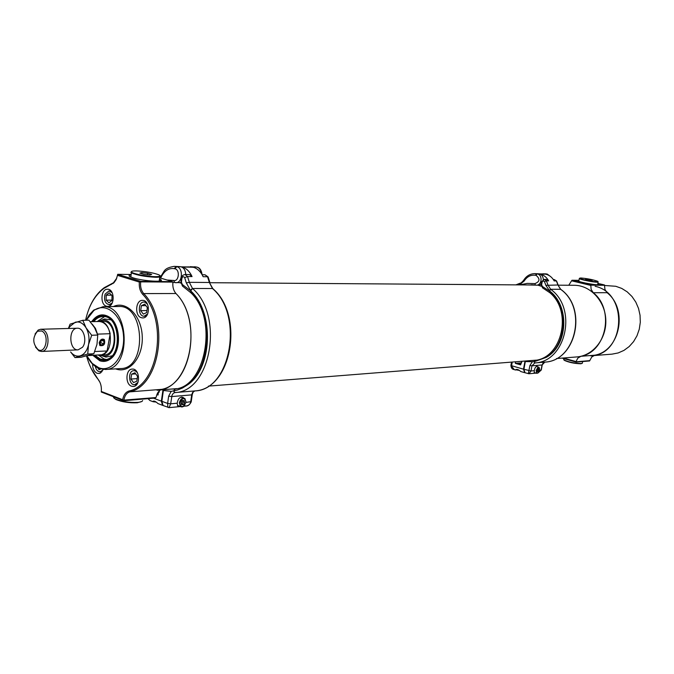 <?xml version="1.0" encoding="UTF-8"?>
<svg xmlns="http://www.w3.org/2000/svg" width="674" height="674" viewBox="0 0 674 674"><rect width="100%" height="100%" fill="white"/><g stroke="black" fill="none" stroke-linecap="round" stroke-linejoin="round"><path stroke-width="1.01" d="M556.488 358.543L576.792 356.934C593.019 355.813 606.592 338.845 605.808 320.015C605.235 301.177 590.475 285.228 574.214 285.279L558.148 285.169M157.025 390.195C189.9 390.305 203.995 321.136 175.956 293.519L143.705 293.586C169.848 319.956 160.075 385.814 129.686 391.872C126.577 392.95 124.639 395.748 123.856 400.263L123.789 400.735L155.424 398.031L156.191 397.146C157.042 392.942 158.954 390.33 161.945 389.328C192.183 383.363 201.947 319.215 175.956 293.527C173.513 290.637 172.493 286.956 172.906 282.482L172.384 281.622L159.671 277.798M99.912 355.139L102.549 355.956C119.795 359.082 118.245 316.022 101.269 320.377L98.699 321.388M100.19 355.131L104.023 354.945C118.388 355.122 117.124 320.074 102.81 321.287L98.977 321.372C113.291 320.158 114.555 355.308 100.19 355.131L98.893 355.08M94.967 355.274L100.333 359.057L104.31 359.672C122.668 359.857 121.05 315.036 102.76 316.544C99.331 316.679 96.323 318.364 93.753 321.608M94.074 355.316L100.215 359.908L104.369 360.548C123.46 360.733 121.775 314.109 102.751 315.668C98.918 315.828 95.624 317.808 92.86 321.624M98.438 355.105L103.804 358.88L106.037 359.427M104.495 316.67L97.225 321.523M102.667 355.998L105.97 357.119L111.968 355.83M110.671 319.83L104.596 318.971L101.378 320.327M86.584 355.998C89.052 365.224 92.911 373.025 98.16 379.403C100.67 382.655 101.715 386.665 101.294 391.451L122.651 399.707C123.561 395.048 125.634 392.158 128.869 391.046C158.769 385.065 168.365 320.268 142.652 294.302C139.998 291.092 138.895 287.014 139.35 282.069L117.47 275.346L116.181 279.558L113.957 282.768L103.847 288.455C94.773 295.389 88.682 305.979 85.59 320.226M131.54 386.21L133.342 386.472C140.933 386.345 139.779 368.189 132.239 369.091C125.65 369.049 125.035 384.222 131.54 386.21M141.313 317.707L142.736 317.926C150.454 318.204 150.133 299.871 142.433 300.368C135.516 299.981 134.488 315.921 141.313 317.707M106.399 306.207L107.697 306.409C115.069 306.754 114.892 288.826 107.52 289.247C100.873 288.801 99.845 304.496 106.399 306.207M92.608 364.12C92.641 368.737 94.149 371.787 97.115 373.278L99.145 373.489L100.662 372.891L103.248 369.462M131.177 274.487L117.68 274.31L140.748 281.378L172.384 281.622M172.67 282.086L140.681 281.858L139.981 281.749L140.748 281.378L140.681 281.858C140.15 286.585 141.152 290.494 143.705 293.586L142.652 294.302M159.502 278.977L160.623 279.558C165.947 282.549 143.537 281.218 133.098 277.857L129.694 276.483C128.498 275.674 128.978 275.144 131.127 274.874M99.912 382.225L91.175 368.467M89.019 308.717C92.667 299.534 97.747 292.516 104.268 287.663L113.468 282.743L116.762 278.135M155.837 397.55L123.173 400.171L123.789 400.735L101.285 392.024L101.294 391.451M91.689 321.658C96.719 314.648 102.541 313.09 109.163 316.965C120.823 323.967 121.8 350.969 110.671 358.795C107.217 361.433 103.577 362.081 99.76 360.75L92.902 355.375M86.221 320.209L89.187 314.952L93.56 310.267L103.088 306.678C129.602 304.614 131.944 369.638 105.355 369.487L99.364 368.568L96.315 367.069C92.481 364.651 89.347 360.935 86.904 355.923L92.228 363.421L98.783 367.743C111.892 373.008 125.44 355.459 123.452 335.037C121.834 314.573 105.658 301.573 93.821 310.562L86.255 320.209M130.099 276.711L130.882 276.593M159.258 280.696L159.949 281.016M117.68 274.31L117.47 275.346M139.981 281.749L139.35 282.069M123.173 400.171L122.651 399.707M563.312 358.004L576.051 361.567L576.219 362.098L589.598 360.952L591.738 357.009L594.83 355.19C619.979 350.792 628.303 309.341 607.08 292.693L604.949 289.491L604.46 284.959L597.88 283.392M576.051 361.567L577.82 358.13L580.946 356.285C606.347 351.828 614.755 309.661 593.305 292.718L591.149 289.466L590.82 285.422L571.569 280.805L571.965 280.249L578.966 280.333M571.965 280.249L591.208 284.858L590.82 285.422M591.208 284.858L604.46 284.959M578.941 280.485L578.056 280.847C578.949 282.296 600.399 286.012 598.495 284.394L597.762 283.981M571.569 280.805L568.789 285.237M576.219 362.098L561.981 358.105M193.64 267.351L188.012 266.853M180.228 266.643L174.195 266.365L180.952 266.786C183.859 267.713 185.46 270.291 185.746 274.52M180.876 282.659L174.692 282.558L173.648 280.477C178.888 281.976 180.253 269.651 174.928 268.8L174.221 268.656C168.795 267.923 164.481 270.662 161.271 276.871L160.614 278.084M153.512 398.191L161.347 401.156L163.024 389.724M156.874 394.61L158.028 395.04L158.474 391.973L159.157 392.226L159.367 390.794M161.347 401.156L162.535 405.318L164.245 405.933M160.235 404.442L157.977 403.583C155.905 401.628 154.354 400.819 153.343 401.156L153.108 401.729L155.997 402.058M148.196 398.646L149.931 400.524L152.484 401.493M159.199 391.914L158.474 391.973M158.179 394.02L157.236 393.768M157.649 392.959L158.331 392.984M181.407 266.828L192.511 267.047L182.123 267.014C186.344 268.252 189.655 271.437 192.056 276.567L187.532 276.517L189.352 282.339L192.503 288.489L212.478 288.531L192.503 288.489L190.725 290.907L192.503 288.489C224.29 315.542 210.911 391.788 175.004 392.554L195.005 390.912L174.954 392.563L173.614 390.878L175.004 392.554L173.361 393.228L172.013 395.242L170.665 403.81L169.073 407.635L180.531 406.557M190.7 291.21L190.961 292.836L191.66 293.578L190.725 290.907L186.319 282.895L184.676 277.654C183.505 276.155 182.578 276.407 181.896 278.421L181.424 282.136L182.309 284.495L190.725 290.898C214.661 312.626 212.42 369.175 187.187 385.107L182.511 388.013L177.624 389.985L173.614 390.878L175.274 388.932M175.316 388.932L173.614 390.878L171.204 391.341L163.369 390.49L163.613 389.673M213.49 289.23L212.478 288.531L213.49 289.222C244.224 316.232 231.839 388.999 195.047 390.903L195.005 390.912C230.778 390.103 244.123 315.137 212.478 288.531L209.353 282.482L207.541 276.753L203.135 276.702C200.734 271.614 197.44 268.463 193.227 267.233L192.511 267.047M179.798 282.735L180.91 283.122M184.676 277.654L187.532 276.517L184.988 274.512L189.512 274.571L192.056 276.567M164.7 406.093L163.108 405.512L161.861 401.308L163.369 390.49M183.825 398.09L183.303 397.55C180.042 396.548 178.012 398.435 177.203 403.212L177.7 405.891L179.562 406.161M177.928 406.093L179.259 406.051M182.418 397.643L181.87 397.053M168.332 407.526L167.843 407.248L167.632 403.423L168.652 396.186L171.204 391.341M183.749 406.254L185.94 406.043C188.686 405.571 190.262 404.223 190.675 401.99L191.694 394.871L171.685 396.573L168.652 396.186M177.456 405.428L178.694 405.841M183.623 398.073L181.247 397.104M184.929 405.007C183.429 406.919 181.929 407.408 180.438 406.481L179.36 402.825C180.48 398.957 182.334 397.534 184.912 398.536L186.041 402.049M181.365 404.038L181.98 403.979L183.134 401.889L184.634 402.429L184.044 400.491L182.3 400.651L181.138 402.749L181.727 404.686L183.471 404.518L184.634 402.429L183.471 404.518L181.727 404.686L181.112 403.027M179.747 402.875C181.087 407.972 183.176 407.778 186.007 402.302C184.684 397.197 182.595 397.39 179.747 402.875M181.98 403.979L183.471 404.518M182.3 400.651L184.044 400.491L184.634 402.429M183.134 401.889L182.721 400.524M536.083 275.354L537.085 273.863L539.192 273.905L537.085 273.863C542.907 274.596 542.081 285.523 536.234 285.178L535.409 285.102L534.903 283.602C539.874 281.698 540.27 278.943 536.083 275.354L535.476 275.245C530.758 274.714 526.984 276.643 524.153 281.033L519.662 284.664L519.991 283.24L518.988 284.891M550.405 276.424L547.153 274.065L541.045 273.897M539.192 273.905C541.761 274.604 543.134 276.475 543.311 279.542M540.961 284.344L538.349 285.195L527.599 284.95M532.165 284.816L534.288 284.967M538.568 273.804L534.878 273.619L536.453 273.762L535.476 275.245M512.265 362.048L511.583 365.712L523.479 369.175L525.012 361.037M515.644 361.778L515.349 363.362L520.614 364.878L521.912 361.281M523.479 369.175L524.692 372.646M521.095 371.635L520.758 371.534C518.517 369.529 516.789 368.931 515.593 369.748L519.031 370.371M510.926 365.333L514.279 369.638M521.659 362.646L521.027 362.696M520.716 364.348L518.281 363.682L520.8 363.867M520.985 362.907L515.349 363.362M550.026 292.878L549.639 290.974L550.607 289.272L560.591 289.298L550.607 289.272L549.639 290.983L550.009 292.861M561.004 289.618L560.878 289.432C587.686 308.363 576.144 360.733 544.929 362.107L534.853 362.932L544.929 362.107C575.857 360.961 587.568 308.102 560.591 289.298L557.929 285.001L556.395 280.94L554.18 280.915C552.149 277.309 549.31 275.059 545.67 274.175L538.888 273.855M535.139 360.363L534.221 361.719L534.836 362.941L534.221 361.719L535.122 360.363C562.006 357.734 572.689 311.455 549.866 292.735M549.613 291.16C569.201 306.965 567.07 345.231 546.041 357.464L534.221 361.719L525.307 361.576L525.476 361.003M548.636 280.847L546.387 280.822L544.196 279.398L546.454 279.432L548.636 280.847C546.597 277.216 543.75 274.958 540.101 274.065L539.47 273.93M538.863 273.846L545.055 274.048M537.987 285.195L541.079 286.18M524.995 372.747L523.925 369.276L525.307 361.576M537.742 366.841L537.262 366.42C535.763 366.378 534.777 367.802 534.297 370.675L534.221 372.882L535.038 372.823M534.187 372.857L534.735 372.739M528.349 373.691L529.882 365.544L532.131 362.073M541.298 370.001L538.155 372.865L541.104 370.051L542.031 364.971L531.938 365.83L531.011 370.978L528.989 373.767L536.041 373.101M537.995 372.992L536.799 373.32L536.1 370.371L538.745 367.119L539.402 367.962M537.01 370.911L537.523 369.824L538.821 370.186L538.644 368.788L537.692 368.948L537.237 371.745L538.122 371.66L538.821 370.186L538.122 371.66L537.237 371.745M536.361 370.405C536.192 373.034 536.866 373.775 538.383 372.638L539.588 368.779C538.669 366.488 537.591 367.035 536.361 370.405M537.068 371.366L538.122 371.66M537.81 368.821L538.644 368.788L538.821 370.186M537.523 369.824L537.456 369.268M97.679 321.515L98.977 321.372M109.255 338.82L107.975 345.872M108.017 345.636L108.354 344.785M100.182 340.859C98.96 345.644 100.249 346.807 104.049 344.33C105.279 339.561 103.99 338.407 100.182 340.859M100.131 343.791L101.563 345.08L103.552 343.883L104.108 341.415L102.675 340.126L100.687 341.314L100.131 343.791M102.052 340.496L104.108 341.415M100.99 341.128L100.662 342.594L103.552 343.883M87.738 354.027L88.505 344.7L91.689 335.256L86.019 327.783L82.776 320.285L88.867 320.15L94.495 327.547L97.764 335.054L96.98 344.363L93.812 353.732L81.074 357.287L74.991 357.591L87.738 354.027L93.812 353.732M91.689 335.256L97.764 335.054M82.776 320.285L70.113 324.135L68.377 328.482M68.672 328.474L69.708 326.663L75.21 322.248C79.389 321.203 82.986 323.048 86.019 327.783C88.825 332.838 89.65 338.483 88.505 344.7C87.064 350.766 84.267 354.49 80.13 355.872C76.609 356.731 73.441 355.425 70.627 351.954L74.991 357.591M82.506 347.245C87.451 341.255 83.719 327.572 77.35 328.23C68.141 327.994 68.967 350.75 78.125 349.848L82.506 347.245M94.748 351.525L107.056 350.96L110.182 333.706L97.477 334.127M90.114 355.021L88.269 355.56M88.075 355.611L101.799 354.76L104.36 353.572L107.056 350.96M92.186 324.135L95.447 328.373L97.469 334.093M110.182 333.706C108.194 325.938 104.462 321.86 98.977 321.49L90.215 321.692M99.196 342.712L99.836 345.543C103.872 346.234 105.38 344.262 104.377 339.637C102.128 338.382 100.401 339.41 99.196 342.712M35.04 334.06L38.199 330.033L40.693 329.249L42.841 329.704C50.508 332.585 49.303 351.727 41.493 351.466L38.949 350.868L35.511 347.076M41.594 330.959C49.708 334.186 45.958 354.364 38.148 349.705C32.563 343.748 32.344 337.598 37.483 331.254L41.594 330.959M106.104 300.149L108.961 302.811L111.918 300.486L112.01 295.482L109.137 292.828L106.189 295.17L106.104 300.149L111.926 300.107M112.288 302.87L109.154 304.741C105.06 303.494 103.703 299.964 105.093 294.142L109.011 290.898L112.187 292.735M111.648 295.153L106.189 295.17M141.397 305.676L140.689 310.655L143.301 314.109L146.646 312.593L147.362 307.597L144.733 304.142L141.397 305.676L145.862 305.625M147.682 313.899L144.169 316.207C137.9 316.662 137.639 301.775 143.924 302.045L145.003 302.213L147.513 304.26M146.932 310.562L140.689 310.655M97.713 367.852L99.078 369.748L100.771 369.015M103.071 369.891L100.14 371.804C97.705 371.686 96.104 369.883 95.32 366.403M131.641 374.146L130.941 379.049L133.519 382.588L136.814 381.231L137.513 376.311L134.918 372.773L131.641 374.146L135.735 373.885M137.959 382.36L134.699 384.694C128.557 385.469 127.622 370.725 133.806 370.666L135.196 370.877L137.336 372.545M137.184 378.62L130.941 379.049M563.767 359.276L564.045 359.975C568.898 362.165 574.619 363.345 581.207 363.53L582.395 363.168M563.927 359.882L564.298 360.346C568.982 362.46 574.501 363.598 580.853 363.775L582.092 363.362M113.299 396.674L113.796 397.904L115.608 399.059C122.087 401.62 129.459 402.74 137.732 402.403C140.79 402.108 142.425 401.493 142.627 400.558M113.839 397.946L115.979 399.547C122.221 402.016 129.341 403.094 137.311 402.766L141.767 401.502M598.175 281.85L597.038 282.179C593.095 282.221 579.809 279.516 579.303 278.573L579.471 278.311M580.845 277.983C587.602 278.581 593.23 279.702 597.737 281.328L596.81 281.774C592.775 281.816 579.118 278.96 579.648 278.193L580.845 277.983M588.756 279.499L592.176 280.67L585.47 279.449L588.756 279.499L588.613 280.199M130.807 277.048L131.405 272.86L130.891 272.414L131.422 271.664M160.092 275.818C161.297 276.795 159.839 277.284 155.711 277.284C145.137 276.719 137.041 275.245 131.405 272.86M136.241 270.897C145.154 271.336 152.619 272.608 158.634 274.714C161.28 275.986 160.21 276.635 155.433 276.66C147.438 276.669 132.171 273.669 131.489 271.967C131.11 271.218 132.694 270.864 136.241 270.897M147.648 273.214L151.692 274.428L149.847 274.984L143.899 274.318L139.847 273.096L141.734 272.549L147.648 273.214L147.429 274.714M141.734 272.549L141.582 273.627M604.62 285.49L615.783 286.281L621.74 288.413L627.199 291.859L631.951 296.467L635.784 302.07L638.522 308.422L640.047 315.272L640.3 322.307L639.264 329.241L636.989 335.77L633.568 341.634L629.162 346.571L623.956 350.396L618.168 352.949L612.051 354.136L593.659 355.594M595.125 286.307C629.137 293.274 625.068 355.198 590.719 355.83M115.65 368.88L115.625 368.872C129.063 374.18 143.191 357.498 142.256 336.697C141.675 315.887 126.375 300.284 113.384 306.56M128.869 391.046L129.686 391.872L161.945 389.328M105.355 369.487L120.789 368.56C147.328 368.686 145.02 304.454 118.557 306.493L103.088 306.678M111.328 284.462L111.867 283.602M98.16 379.403L98.488 380.026M580.946 356.285L594.83 355.19M576.127 361.803L589.801 360.641M593.305 292.718L607.08 292.693M590.997 285.161L604.544 285.262M192.671 267.022L196.783 267.098L191.947 266.87M201.501 273.711C200.945 270.063 199.369 267.856 196.783 267.098L197.305 267.249M174.221 268.656L176.007 266.559L180.952 266.786M167.11 280.039L173.648 280.477M174.928 268.8L176.731 266.702C183.454 267.704 182.603 283.19 175.863 282.709L174.591 282.524M173.622 282.414L172.864 282.406M196.833 267.106L190.144 266.685M161.271 276.871L161.086 275.784M190.7 291.16C213.607 313.579 211.451 368.24 187.187 385.107M182.123 267.014L193.227 267.233M186.319 282.895L189.352 282.339L209.353 282.482L212.79 288.573M209.884 282.549L208.224 277.275L205.006 274.781L208.039 276.854M181.896 278.421L181.399 278.101M181.424 282.136L180.927 281.799M182.309 284.495L182.452 286.071L183.084 286.467M192.503 288.489L190.085 290.283M213.136 288.784L212.478 288.531M161.861 401.308L167.632 403.423L170.665 403.81L177.203 403.212M171.289 389.067L174.743 388.982M185.99 402.412L191.256 401.603L192.233 394.745M194.028 391.164C193.75 390.76 193.16 391.872 192.275 394.492L191.694 394.871L192.579 392.453L194.887 390.92M175.004 392.563L173.336 390.895M547.28 274.091L544.457 273.922M519.662 284.664L519.047 284.849M519.595 284.891L527.169 283.4L534.903 283.602M547.195 274.065L542.89 273.779M524.153 281.033L523.681 280.232M534.878 273.619C530.084 273.728 526.327 275.961 523.622 280.333C521.811 282.448 520.598 283.417 519.991 283.24L520.151 283.215M549.639 290.974L545.873 285.329L544.482 281.631L546.387 280.822L547.928 284.933L550.607 289.272C577.77 308.304 565.991 361.795 534.853 362.932L531.938 365.83L529.882 365.544M546.041 357.464C567.896 345.88 570.111 306.291 549.639 290.983M544.482 281.631L543.345 280.915L542.225 281.681L541.635 284.782L542.393 286.458L549.613 291.193M540.101 274.065L545.67 274.175M545.873 285.329L557.929 285.001L560.734 289.323M558.114 285.035L556.631 281.083L554.222 279.542L556.581 280.991M542.064 282.17L541.357 281.917M541.635 284.782L540.927 284.571L542.646 287.857M542.393 286.458L542.427 287.781L549.874 292.752M550.607 289.272L549.083 290.545M523.925 369.276L531.011 370.978L534.297 370.675M531.634 360.514L534.642 360.405M539.503 370.203L541.306 369.942L542.225 364.92M544.828 362.115C543.901 361.828 543.033 362.738 542.233 364.861L544.819 362.123M534.802 362.941L533.985 361.736M534.583 285.001L209.976 282.709M173.968 282.457L172.889 282.448M536.302 360.143L208.418 386.126M176.655 388.637L160.547 389.917M102.549 355.956L105.97 357.119M101.269 320.377L104.596 318.971M160.429 280.898L160.623 279.558M113.468 282.743L113.055 283.535M103.847 288.455L104.268 287.663M109.618 317.766L109.163 316.965M111.067 357.961L110.671 358.795M95.826 366.285L96.315 367.069M93.821 310.562L94.25 309.745M197.137 267.165C199.824 267.814 201.484 270.325 202.107 274.697M196.117 266.955L194.255 266.769M174.195 266.365C163.428 268.151 164.641 271.319 160.867 276.247L159.873 277.865M162.535 405.318L157.977 403.583M153.108 401.729L149.931 400.524L147.985 398.663M190.944 292.777C218.477 319.223 205.486 386.884 175.088 388.974M202.133 274.739L205.006 274.781M184.988 274.512C182.654 274.992 181.449 276.239 181.373 278.244L180.91 281.951L182.452 286.071L190.961 292.836M181.904 397.053L183.303 397.55M169.081 407.627L163.108 405.512M191.222 401.856C189.79 404.712 188.029 406.11 185.94 406.043M180.438 406.481L177.439 405.386M519.966 283.248L515.922 284.866M531.104 284.79L535.434 285.102M547.237 274.074L550.7 276.652M546.563 273.964L544.971 273.821M524.279 372.562L520.758 371.534M515.593 370.018L513.782 369.487M513.773 369.487C512.08 369.209 511.128 367.852 510.917 365.409L511.532 362.107M553.329 279.525L554.222 279.542M544.196 279.398L541.348 281.959L540.927 284.571M529.014 373.767L524.76 372.68M538.551 367.06L536.42 366.471M536.799 373.32L534.137 372.57M69.708 326.663L69.7 325.079M41.493 351.466L78.125 349.848M40.693 329.249L77.35 328.23M38.148 349.705L38.949 350.868M37.483 331.254L38.199 330.033M109.154 304.741L111.067 304.724M109.011 290.898L110.932 290.898M144.169 316.207L146.258 316.165M143.924 302.045L146.014 302.028M100.14 371.804L102.001 371.686M134.699 384.694L136.712 384.542M133.806 370.666L135.828 370.548M582.395 362.882L582.656 361.55M563.7 359.638L563.894 358.644M115.979 399.547L115.608 399.059M598.133 282.061L597.611 284.757M579.303 278.573L578.789 281.26M159.797 276.963L159.19 281.134M131.489 271.967L130.891 272.414"/></g></svg>
